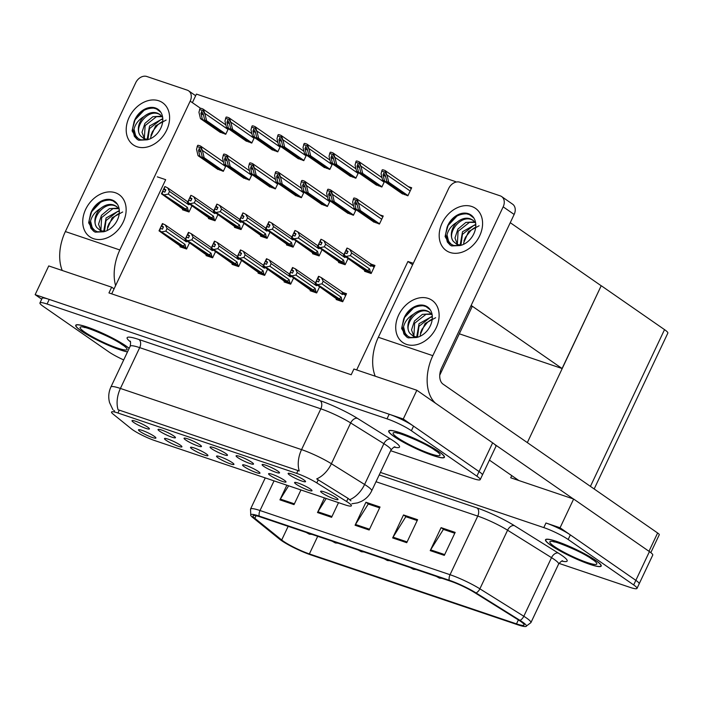 <?xml version="1.0" encoding="UTF-8"?>
<svg xmlns="http://www.w3.org/2000/svg" width="703" height="703" viewBox="0 0 703 703"><rect width="100%" height="100%" fill="white"/><g stroke="black" fill="none" stroke-linecap="round" stroke-linejoin="round"><path stroke-width="1.05" d="M336.368 497.821A9.631 1.336 -154.7 0 0 327.246 493.049A9.631 1.336 -154.7 0 0 320.7 491.239A9.631 1.336 -154.7 0 0 322.282 493.058A9.631 1.336 -154.7 0 0 332.106 498.128A9.631 1.336 -154.7 0 0 338.046 499.438A9.631 1.336 -154.7 0 0 336.368 497.821M251.841 462.337A9.631 1.336 -154.7 0 0 242.72 457.565A9.631 1.336 -154.7 0 0 236.173 455.755A9.631 1.336 -154.7 0 0 237.755 457.574A9.631 1.336 -154.7 0 0 247.579 462.644A9.631 1.336 -154.7 0 0 253.519 463.954A9.631 1.336 -154.7 0 0 251.841 462.337M277.861 471.124A9.631 1.336 -154.7 0 0 268.739 466.353A9.631 1.336 -154.7 0 0 262.193 464.542A9.631 1.336 -154.7 0 0 263.774 466.361A9.631 1.336 -154.7 0 0 273.599 471.432A9.631 1.336 -154.7 0 0 279.539 472.741A9.631 1.336 -154.7 0 0 277.861 471.124M173.79 435.974A9.631 1.336 -154.7 0 0 164.669 431.194A9.631 1.336 -154.7 0 0 158.113 429.392A9.631 1.336 -154.7 0 0 159.695 431.211A9.631 1.336 -154.7 0 0 169.528 436.282A9.631 1.336 -154.7 0 0 175.46 437.591A9.631 1.336 -154.7 0 0 173.79 435.974M232.298 462.671A9.631 1.336 -154.7 0 0 223.176 457.89A9.631 1.336 -154.7 0 0 216.621 456.089A9.631 1.336 -154.7 0 0 218.202 457.908A9.631 1.336 -154.7 0 0 228.036 462.969A9.631 1.336 -154.7 0 0 233.967 464.288A9.631 1.336 -154.7 0 0 232.298 462.671M180.258 445.087A9.631 1.336 -154.7 0 0 171.137 440.315A9.631 1.336 -154.7 0 0 164.59 438.505A9.631 1.336 -154.7 0 0 166.163 440.333A9.631 1.336 -154.7 0 0 175.996 445.394A9.631 1.336 -154.7 0 0 181.936 446.713A9.631 1.336 -154.7 0 0 180.258 445.087M303.881 479.912A9.631 1.336 -154.7 0 0 294.759 475.14A9.631 1.336 -154.7 0 0 288.212 473.33A9.631 1.336 -154.7 0 0 289.794 475.149A9.631 1.336 -154.7 0 0 299.619 480.219A9.631 1.336 -154.7 0 0 305.559 481.529A9.631 1.336 -154.7 0 0 303.881 479.912M258.317 471.458A9.631 1.336 -154.7 0 0 249.196 466.678A9.631 1.336 -154.7 0 0 242.64 464.876A9.631 1.336 -154.7 0 0 244.222 466.695A9.631 1.336 -154.7 0 0 254.055 471.766A9.631 1.336 -154.7 0 0 259.987 473.075A9.631 1.336 -154.7 0 0 258.317 471.458M310.348 489.033A9.631 1.336 -154.7 0 0 301.227 484.253A9.631 1.336 -154.7 0 0 294.68 482.451A9.631 1.336 -154.7 0 0 296.262 484.27A9.631 1.336 -154.7 0 0 306.086 489.341A9.631 1.336 -154.7 0 0 312.027 490.65A9.631 1.336 -154.7 0 0 310.348 489.033M284.328 480.246A9.631 1.336 -154.7 0 0 275.216 475.465A9.631 1.336 -154.7 0 0 268.66 473.664A9.631 1.336 -154.7 0 0 270.242 475.483A9.631 1.336 -154.7 0 0 280.066 480.553A9.631 1.336 -154.7 0 0 286.007 481.863A9.631 1.336 -154.7 0 0 284.328 480.246M199.801 444.762A9.631 1.336 -154.7 0 0 190.689 439.99A9.631 1.336 -154.7 0 0 184.133 438.18A9.631 1.336 -154.7 0 0 185.715 439.999A9.631 1.336 -154.7 0 0 195.539 445.069A9.631 1.336 -154.7 0 0 201.48 446.379A9.631 1.336 -154.7 0 0 199.801 444.762M225.821 453.549A9.631 1.336 -154.7 0 0 216.7 448.778A9.631 1.336 -154.7 0 0 210.153 446.967A9.631 1.336 -154.7 0 0 211.735 448.786A9.631 1.336 -154.7 0 0 221.559 453.857A9.631 1.336 -154.7 0 0 227.5 455.166A9.631 1.336 -154.7 0 0 225.821 453.549M154.238 436.299A9.631 1.336 -154.7 0 0 145.117 431.528A9.631 1.336 -154.7 0 0 138.57 429.718A9.631 1.336 -154.7 0 0 140.143 431.545A9.631 1.336 -154.7 0 0 149.976 436.607A9.631 1.336 -154.7 0 0 155.917 437.925A9.631 1.336 -154.7 0 0 154.238 436.299M206.278 453.874A9.631 1.336 -154.7 0 0 197.156 449.103A9.631 1.336 -154.7 0 0 190.601 447.301A9.631 1.336 -154.7 0 0 192.183 449.12A9.631 1.336 -154.7 0 0 202.016 454.182A9.631 1.336 -154.7 0 0 207.947 455.5A9.631 1.336 -154.7 0 0 206.278 453.874M147.771 427.187A9.631 1.336 -154.7 0 0 138.649 422.406A9.631 1.336 -154.7 0 0 132.094 420.605A9.631 1.336 -154.7 0 0 133.675 422.424A9.631 1.336 -154.7 0 0 143.509 427.494A9.631 1.336 -154.7 0 0 149.44 428.804A9.631 1.336 -154.7 0 0 147.771 427.187M348.407 502.689A17.329 2.408 -154.7 0 0 346.605 501.511L316.798 482.899A17.329 2.408 -154.7 0 0 296.657 473.374L117.946 413.012A17.329 2.408 -154.7 0 0 111.54 412.028A17.329 2.408 -154.7 0 0 113.113 414.102L131.32 428.795A17.329 2.408 -154.7 0 0 154.678 440.553L344.98 504.833A17.329 2.408 -154.7 0 0 351.386 505.809A17.329 2.408 -154.7 0 0 348.407 502.689M157.314 176.848L165.68 179.669L114.071 288.854L111.663 287.184L108.947 292.931L351.201 374.752L353.917 369.005L416.853 390.262L403.267 418.997L35.15 294.662L41.705 299.206M356.667 369.936L407.925 261.49L412.626 264.75M471.089 305.55A19.253 2.68 25.3 0 1 471.941 307.07L439.753 375.174M416.853 390.262L492.636 442.837A19.253 2.68 -154.7 0 1 495.958 446.308L482.381 475.043A19.253 2.68 -154.7 0 0 479.059 471.572L403.267 418.997M111.663 287.184L48.735 265.927L35.15 294.662M114.071 288.854L111.698 293.863M364.883 270.629L364.576 271.279L371.149 273.502L374.954 265.453L371.65 264.337M338.864 261.841L338.556 262.491L345.129 264.706L348.09 258.44M286.824 244.266L286.516 244.916L293.098 247.131L296.06 240.865M260.804 235.479L260.497 236.129L267.078 238.343L270.04 232.078M234.784 226.691L234.477 227.341L241.059 229.556L244.02 223.29M208.773 217.895L208.466 218.545L215.039 220.768L218 214.503M312.844 253.054L312.536 253.704L319.118 255.918L322.079 249.653M323.406 166.875L329.821 169.441L332.449 163.878M297.387 158.087L303.801 160.653L306.429 155.091M271.367 149.3L277.782 151.866L280.409 146.303M245.356 140.512L251.762 143.078L254.389 137.516M349.426 175.662L355.841 178.228L358.468 172.666M375.446 184.45L381.861 187.016L384.488 181.453M401.466 193.237L407.881 195.803L411.677 187.763L408.276 186.611M219.336 131.716L225.742 134.291L228.37 128.728M182.754 209.107L182.446 209.758L189.019 211.981L191.981 205.715L189.88 204.265M336.447 298.872L336.139 299.522L342.713 301.745L346.517 293.696L343.213 292.58M310.427 290.084L310.12 290.734L316.693 292.958L319.654 286.692L317.563 285.233M258.388 272.509L258.08 273.159L264.653 275.383L267.615 269.117L265.523 267.658L264.328 268.159A4.367 3.313 -55.2 0 0 264.346 266.841M232.368 263.722L232.06 264.372L238.633 266.595L241.604 260.33M206.348 254.934L206.041 255.584L212.622 257.799L215.584 251.533M284.407 281.297L284.1 281.947L290.673 284.17L293.634 277.905L291.543 276.446L290.348 276.947A4.367 3.313 -55.2 0 0 290.365 275.629M320.99 203.905L327.396 206.48L330.032 200.917M347.01 212.693L353.416 215.267L356.052 209.705M373.029 221.48L379.435 224.055L383.24 216.006L379.84 214.863M216.911 168.755L223.326 171.321L225.953 165.759M242.93 177.543L249.345 180.109L251.973 174.546M268.95 186.33L275.365 188.896L277.993 183.334M294.97 195.118L301.385 197.692L304.012 192.13M180.328 246.147L180.021 246.797L186.603 249.011L189.564 242.746L187.464 241.296M407.925 261.49L413.302 263.309M192.385 102.656L196.427 94.097L455.403 181.567L455.008 182.411M455.403 181.567L456.124 182.068M510.255 222.684L601.197 285.769L562.084 368.521L459.305 333.802M562.084 368.521L471.142 305.427M560.063 527.768L545.967 523.006A19.253 2.68 -154.7 0 1 570.344 534.904L635.846 580.344L560.063 527.768L573.639 499.033L510.703 477.776L511.74 475.597M601.197 285.769L527.329 442.609M558.982 563.375L629.87 587.321A19.253 2.68 -154.7 0 0 636.997 588.411L652.753 555.08A19.253 2.68 -154.7 0 0 649.431 551.609L573.639 499.033M639.168 583.815A19.253 2.68 -154.7 0 0 635.846 580.344A19.253 2.68 -154.7 0 1 639.168 583.815M601.434 285.849L664.528 329.628A19.253 2.68 25.3 0 1 667.85 333.09L594.167 488.972M439.111 451.757A30.809 4.288 -154.7 0 0 408.786 436.001A30.809 4.288 -154.7 0 0 388.715 430.974A30.809 4.288 -154.7 0 0 394.023 436.528A30.809 4.288 -154.7 0 0 424.348 452.275A30.809 4.288 -154.7 0 0 444.419 457.301A30.809 4.288 -154.7 0 0 439.111 451.757M129.176 348.354A30.809 4.288 -154.7 0 0 126.127 346.043A30.809 4.288 -154.7 0 0 95.801 330.296A30.809 4.288 -154.7 0 0 75.731 325.261A30.809 4.288 -154.7 0 0 81.038 330.814A30.809 4.288 -154.7 0 0 127.498 351.904M117.946 413.012L119.299 410.148L118.104 409.805A22.461 14.271 -71.3 0 1 120.406 388.443L301.552 449.621A25.677 3.577 25.3 0 1 331.394 463.734A22.461 14.332 122 0 1 316.684 478.91L348.082 498.374L350.938 500.835M390.666 450.711L473.084 478.55A19.253 2.68 -154.7 0 0 480.202 479.639L482.381 475.043A19.253 2.68 -154.7 0 0 479.059 471.572L413.557 426.132A19.253 2.68 -154.7 0 0 389.181 414.234L49.236 299.425A19.253 2.68 -154.7 0 0 42.118 298.327L39.948 302.923A19.253 2.68 -154.7 0 0 43.261 306.394L108.763 351.834A19.253 2.68 -154.7 0 0 123.702 359.936M119.299 410.148L299.25 470.992A22.461 14.271 108.7 0 1 301.552 449.621L320.84 408.83L139.695 347.642A25.677 3.577 -154.7 0 0 130.204 346.192C130.749 342.765 130.679 341.06 129.993 341.069M114.589 410.965L113.781 410.376M480.202 479.639A19.253 2.68 -154.7 0 0 476.889 476.168L411.387 430.728A19.253 2.68 -154.7 0 0 387.01 418.83L47.066 304.021A19.253 2.68 -154.7 0 0 39.948 302.923M595.898 560.519A30.809 4.288 -154.7 0 0 565.572 544.772A30.809 4.288 -154.7 0 0 545.502 539.746A30.809 4.288 -154.7 0 0 550.809 545.291A30.809 4.288 -154.7 0 0 581.135 561.047A30.809 4.288 -154.7 0 0 601.206 566.073A30.809 4.288 -154.7 0 0 595.898 560.519M520.554 621.338A20.536 2.856 25.3 0 1 524.095 625.037A20.536 2.856 25.3 0 1 516.503 623.877L309.382 553.92A20.536 2.856 25.3 0 1 281.701 539.983L254.855 518.322A20.536 2.856 25.3 0 1 252.992 515.861A20.536 2.856 25.3 0 1 260.585 517.03L450.614 581.214A20.536 2.856 25.3 0 1 474.481 592.506L518.419 619.941A20.536 2.856 25.3 0 1 520.554 621.338M522.434 621.97A23.102 3.216 -154.7 0 0 520.035 620.398L476.098 592.963A23.102 3.216 -154.7 0 0 449.243 580.256L259.214 516.081A23.102 3.216 -154.7 0 0 250.786 515.484A23.102 3.216 -154.7 0 0 252.764 517.531L279.609 539.192A23.102 3.216 -154.7 0 0 310.752 554.869L517.874 624.826A23.102 3.216 -154.7 0 0 525.791 626.505A23.102 3.216 -154.7 0 0 522.434 621.97M636.997 588.411A19.253 2.68 -154.7 0 0 633.675 584.94L568.173 539.5A19.253 2.68 -154.7 0 0 543.797 527.601L380.402 472.416M288.634 485.799L280.348 499.095A5.132 3.26 108.7 0 0 279.926 499.859L286.859 485.202M300.954 489.956L294.021 504.622L279.926 499.859M392.652 537.936L403.513 514.947L417.6 519.702L406.738 542.69L392.652 537.936A5.132 3.26 108.7 0 1 393.065 537.162L407.107 541.908M430.218 550.625L441.089 527.637L455.175 532.399L444.314 555.379L430.218 550.625A5.132 3.26 108.7 0 1 430.64 549.851L444.683 554.597M326.21 498.489L317.923 511.784A5.132 3.26 108.7 0 0 317.501 512.549L324.435 497.891M338.521 502.645L331.596 517.311L317.501 512.549M355.077 525.246L365.938 502.258L380.033 507.012L369.163 530L355.077 525.246A5.132 3.26 108.7 0 1 355.498 524.473L369.532 529.218M403.513 514.947L406.255 516.854L417.204 520.545L405.824 516.705L393.065 537.162M441.089 527.637L443.83 529.544L454.779 533.234L443.391 529.394L430.64 549.851M365.938 502.258L368.68 504.156L379.629 507.856L368.249 504.016L355.498 524.473M186.831 248.519L159.563 230.602L160.653 228.299L162.402 229.178L163.483 226.884L161.356 225.874L163.201 227.482M184.327 248.247L159.01 230.821L160.363 228.203L159.282 230.505M182.446 247.614L159.01 230.821M179.863 245.822L179.511 245.039M159.449 229.89L161.549 225.452M185.372 238.879L165.275 224.934L162.437 223.572L161.962 224.582M159.563 230.602L186.585 249.011M185.873 247.851L185.021 244.433L165.829 231.12L167.077 228.484L186.269 241.797L187.437 241.305M160.266 228.167L161.233 226.12M162.437 223.572L161.356 225.874M186.269 241.797A4.367 3.313 -55.2 0 0 186.286 240.479M162.824 223.703L161.734 226.006M165.829 231.12L162.015 231.832M165.275 224.934L167.077 228.484M182.516 246.05A4.367 3.313 -55.2 0 0 185.021 244.433M159.467 230.566L160.653 228.299M189.256 211.48L161.883 193.536L189.002 211.972M161.883 193.536L162.973 191.234L164.818 192.147L165.908 189.845L164.159 188.966L164.853 186.541L163.65 189.089L165.618 190.451M161.98 193.562L163.07 191.269M163.65 189.089L161.602 193.43M162.683 191.137L161.602 193.439M186.102 210.338L161.699 193.466M186.075 210.382L185.047 210.039L186.743 211.216M188.299 210.821L187.437 207.403L168.254 194.09L164.432 194.801M184.933 209.019A4.367 3.313 -55.2 0 0 187.437 207.403M188.703 203.448A4.367 3.313 124.8 0 1 188.694 204.758L189.854 204.265M187.798 201.849L167.692 187.903L169.502 191.444L188.694 204.758M168.254 194.09L169.502 191.444M167.692 187.903L165.24 186.673M161.875 192.859L163.975 188.413M164.379 187.552L164.853 186.541M161.426 193.782L184.871 210.584M181.928 208.009L182.279 208.791M212.851 257.307L185.583 239.389L186.673 237.087L188.422 237.966L189.502 235.672L187.376 234.661L189.221 236.278M210.346 257.034L185.03 239.609L186.383 236.99L185.293 239.292M208.466 256.402L185.03 239.609M205.882 254.609L205.531 253.827M185.469 238.677L187.569 234.24M211.893 256.639L211.041 253.221L191.849 239.908L193.097 237.271L212.288 250.584L213.484 250.083M211.392 247.667L191.295 233.721L188.457 232.359L187.982 233.37M185.583 239.389L212.605 257.799M186.286 236.955L187.253 234.907M188.457 232.359L187.376 234.661M212.288 250.584A4.367 3.313 -55.2 0 0 212.306 249.266M188.843 232.491L187.754 234.793M191.849 239.908L188.035 240.619M191.295 233.721L193.097 237.271M208.536 254.838A4.367 3.313 -55.2 0 0 211.041 253.221M185.487 239.354L186.673 237.087M238.871 266.094L211.603 248.177L212.693 245.874L214.441 246.753L215.522 244.459L213.387 243.449L215.241 245.066M236.366 265.822L211.049 248.396L212.403 245.778L211.313 248.08M234.486 265.189L211.049 248.396M231.902 263.397L231.551 262.614M211.489 247.465L213.589 243.027M237.913 265.426L237.06 262.008L217.868 248.695L219.116 246.059L238.308 259.372L239.503 258.871M237.412 256.454L217.315 242.517L214.477 241.147L214.002 242.157M211.603 248.177L238.625 266.586M212.306 245.742L213.273 243.695M214.477 241.147L213.387 243.449M238.308 259.372A4.367 3.313 -55.2 0 0 238.326 258.054M214.863 241.278L213.774 243.581M217.868 248.695L214.055 249.407M217.315 242.517L219.116 246.059M234.556 263.634A4.367 3.313 -55.2 0 0 237.06 262.008M211.506 248.141L212.693 245.874M264.89 274.882L237.623 256.964L238.712 254.662L240.452 255.541L241.542 253.247L239.407 252.236L241.261 253.853M262.386 274.609L237.069 257.184L238.422 254.565L237.333 256.867M260.505 273.977L237.069 257.184M257.922 272.184L257.562 271.402M237.509 256.252L239.609 251.815M263.432 265.242L243.335 251.305L240.496 249.934L240.022 250.945M237.623 256.964L264.636 275.374M263.933 274.214L263.08 270.796L243.888 257.483L245.136 254.846L264.328 268.159M238.326 254.539L239.292 252.482M240.496 249.934L239.407 252.236M240.883 250.066L239.793 252.368M243.888 257.483L240.075 258.194M243.335 251.305L245.136 254.846M260.576 272.421A4.367 3.313 -55.2 0 0 263.08 270.796M237.526 256.929L238.712 254.662M215.276 220.267L187.903 202.323L215.021 220.768M187.903 202.323L188.993 200.021L190.838 200.935L191.928 198.633L190.179 197.754L190.873 195.329L189.669 197.877L191.638 199.239M188 202.35L189.089 200.056M189.669 197.877L187.622 202.218M188.703 199.924L187.613 202.227M212.121 219.125L187.719 202.253M212.095 219.169L211.067 218.826L212.763 220.004M214.31 219.608L213.457 216.19L194.274 202.877L190.451 203.589M210.953 217.807A4.367 3.313 -55.2 0 0 213.457 216.19M215.9 213.053L217.992 214.52M214.723 212.236A4.367 3.313 124.8 0 1 214.705 213.545L215.874 213.062M213.817 210.636L193.712 196.691L195.522 200.232L214.705 213.545M194.274 202.877L195.522 200.232M193.712 196.691L191.26 195.46M187.894 201.647L189.995 197.2M190.399 196.339L190.873 195.329M187.446 202.569L210.891 219.371M207.947 216.796L208.299 217.578M241.296 229.055L213.923 211.111L241.041 229.556M213.923 211.111L215.013 208.809L216.858 209.722L217.939 207.429L216.199 206.541L216.893 204.116L215.689 206.664L217.658 208.026M214.02 211.146L215.109 208.844M215.689 206.664L213.642 211.005M214.723 208.712L213.633 211.014M238.141 227.913L213.738 211.049M238.115 227.957L237.087 227.614L238.783 228.791M240.329 228.396L239.477 224.978L220.285 211.665L216.471 212.376M236.973 226.594A4.367 3.313 -55.2 0 0 239.477 224.978M241.92 221.84L244.011 223.317M240.742 221.023A4.367 3.313 124.8 0 1 240.725 222.333L241.894 221.849M239.837 219.424L219.731 205.478L221.542 209.019L240.725 222.333M220.285 211.665L221.542 209.019M219.731 205.478L217.28 204.248M213.905 210.434L216.006 205.988M216.419 205.127L216.893 204.116M213.466 211.357L236.911 228.159M233.967 225.584L234.319 226.366M267.316 237.842L239.943 219.898L267.061 238.343M239.943 219.898L241.032 217.596L242.878 218.51L243.959 216.216L242.21 215.329L242.913 212.904L241.709 215.452L243.677 216.814M240.039 219.934L241.129 217.631M241.709 215.452L239.661 219.793M240.742 217.499L239.653 219.802M264.161 236.7L239.758 219.837M264.135 236.744L263.107 236.401L264.803 237.579M266.349 237.183L265.497 233.765L246.305 220.452L242.491 221.164M262.992 235.382A4.367 3.313 -55.2 0 0 265.497 233.765M266.762 229.811A4.367 3.313 124.8 0 1 266.745 231.12L267.913 230.637L270.031 232.104M265.848 228.211L245.751 214.266L247.553 217.807L266.745 231.12M246.305 220.452L247.553 217.807M245.751 214.266L243.3 213.035M239.925 219.222L242.025 214.775M242.438 213.914L242.913 212.904M239.486 220.144L262.922 236.946M259.987 234.371L260.338 235.154M293.327 246.639L265.962 228.686L293.081 247.131M265.962 228.686L267.052 226.384L268.898 227.297L269.978 225.004L268.23 224.125L268.933 221.691L267.729 224.239L269.697 225.601M266.059 228.721L267.149 226.419M267.729 224.239L265.681 228.58M266.762 226.287L265.672 228.589M290.181 245.488L265.778 228.624M290.154 245.54L289.126 245.189L290.822 246.366M292.369 245.971L291.517 242.553L272.325 229.24L268.511 229.951M289.012 244.169A4.367 3.313 -55.2 0 0 291.517 242.553M292.782 238.598A4.367 3.313 124.8 0 1 292.764 239.908L293.933 239.424L296.051 240.892M291.868 236.999L271.771 223.053L273.572 226.594L292.764 239.908M272.325 229.24L273.572 226.594M271.771 223.053L269.319 221.823M265.945 228.009L268.045 223.572M268.458 222.702L268.933 221.691M265.506 228.941L288.942 245.734M286.007 243.159L286.358 243.941M219.934 170.179L199.933 156.303L198.51 150.363L199.406 148.605M218.053 169.546L198.053 155.671L196.524 149.264L197.666 145.354A3.207 2.434 -55.2 0 1 198.791 145.424L200.197 145.899A3.207 2.434 -55.2 0 1 200.671 146.136A3.207 2.434 -55.2 0 1 201.058 146.505L202.631 151.33L200.513 147.665L197.112 146.523M223.431 171.101L204.16 157.727L202.631 151.33M204.16 157.727L202.279 157.094L222.28 170.97M199.142 148.474L200.865 151.154L202.279 157.094M199.933 156.303L198.053 155.671M200.513 147.665L201.058 146.505M222.35 133.148L202.35 119.273L200.935 113.324L201.823 111.575M307.404 532.839A3.207 2.144 108.1 0 0 307.431 532.865L309.513 533.867L307.431 532.865M220.47 132.516L200.469 118.631L198.94 112.234L200.083 108.324A3.207 2.434 -55.2 0 1 201.207 108.385L202.613 108.868A3.207 2.434 -55.2 0 1 203.088 109.106A3.207 2.434 -55.2 0 1 203.483 109.466L205.048 114.29L202.93 110.635L199.538 109.492M225.848 134.071L206.577 120.696L205.048 114.29M206.577 120.696L204.696 120.064L224.696 133.939M201.559 111.434L203.281 114.114L204.696 120.064M202.35 119.273L200.469 118.631M202.93 110.635L203.483 109.466M471.748 206.489A25.677 19.508 124.8 0 1 479.666 235.821A25.677 19.508 124.8 0 1 450.017 252.465A25.677 19.508 124.8 0 1 442.099 223.132A25.677 19.508 124.8 0 1 471.748 206.489A25.677 19.508 124.8 0 1 475.518 208.387A25.677 19.508 124.8 0 1 478.392 238.264A25.677 19.508 124.8 0 1 450.017 252.465A25.677 19.508 124.8 0 1 446.247 250.576A25.677 19.508 124.8 0 1 443.373 220.698A25.677 19.508 124.8 0 1 471.748 206.489M428.285 298.432A25.677 19.508 124.8 0 1 436.212 327.765A25.677 19.508 124.8 0 1 406.554 344.408A25.677 19.508 124.8 0 1 398.636 315.076A25.677 19.508 124.8 0 1 428.285 298.432A25.677 19.508 124.8 0 1 432.055 300.322A25.677 19.508 124.8 0 1 434.929 330.199A25.677 19.508 124.8 0 1 406.554 344.408A25.677 19.508 124.8 0 1 402.793 342.51A25.677 19.508 124.8 0 1 399.919 312.642A25.677 19.508 124.8 0 1 428.285 298.432M573.314 498.919L494.517 444.261M518.832 480.518L489.429 460.122M432.82 355.674L503.172 206.84A9.631 7.311 -55.2 0 0 501.617 196.55A9.631 7.311 -55.2 0 0 500.202 195.847L459.815 182.2A9.631 7.311 -55.2 0 0 448.69 188.439L378.337 337.273L432.82 355.674A38.507 24.464 108.7 0 0 435.667 403.32M501.617 196.55L512.592 204.169A9.631 7.311 124.8 0 1 514.148 214.459L441.625 367.889A12.839 8.155 -71.3 0 0 443.048 384.137L657.621 532.988A9.631 1.336 25.3 0 1 659.282 534.728L650.82 552.628M375.217 376.202A38.507 24.464 -71.3 0 1 378.337 337.273M158.764 100.784A25.677 19.508 124.8 0 1 166.69 130.117A25.677 19.508 124.8 0 1 137.041 146.751A25.677 19.508 124.8 0 1 129.115 117.419A25.677 19.508 124.8 0 1 158.764 100.784A25.677 19.508 124.8 0 1 162.534 102.673A25.677 19.508 124.8 0 1 165.407 132.551A25.677 19.508 124.8 0 1 137.041 146.751A25.677 19.508 124.8 0 1 133.271 144.862A25.677 19.508 124.8 0 1 130.398 114.984A25.677 19.508 124.8 0 1 158.764 100.784M115.31 192.727A25.677 19.508 124.8 0 1 123.227 222.051A25.677 19.508 124.8 0 1 93.578 238.695A25.677 19.508 124.8 0 1 85.652 209.362A25.677 19.508 124.8 0 1 115.31 192.727A25.677 19.508 124.8 0 1 119.079 194.617A25.677 19.508 124.8 0 1 121.953 224.494A25.677 19.508 124.8 0 1 93.578 238.695A25.677 19.508 124.8 0 1 89.808 236.806A25.677 19.508 124.8 0 1 86.935 206.928A25.677 19.508 124.8 0 1 115.31 192.727M119.835 249.96L190.188 101.135A9.631 7.311 -55.2 0 0 188.632 90.845A9.631 7.311 -55.2 0 0 187.218 90.133L146.83 76.495A9.631 7.311 -55.2 0 0 135.714 82.734L65.361 231.559L119.835 249.96A38.507 24.464 108.7 0 0 115.6 285.603M62.233 270.488A38.507 24.464 -71.3 0 1 65.361 231.559M245.953 178.966L225.953 165.091L224.529 159.15L225.426 157.393M244.073 178.334L224.072 164.458L222.543 158.052L223.686 154.142A3.207 2.434 -55.2 0 1 224.802 154.212L226.217 154.686A3.207 2.434 -55.2 0 1 226.682 154.924A3.207 2.434 -55.2 0 1 227.078 155.293L228.651 160.117L226.533 156.453L223.132 155.31M249.451 179.889L230.18 166.514L228.651 160.117M230.18 166.514L228.299 165.882L248.3 179.757M225.162 157.261L226.876 159.941L228.299 165.882M225.953 165.091L224.072 164.458M226.533 156.453L227.078 155.293M271.973 187.754L251.973 173.878L250.549 167.938L251.446 166.18M270.093 187.121L250.092 173.246L248.563 166.839L249.706 162.929A3.207 2.434 -55.2 0 1 250.822 162.999L252.236 163.474A3.207 2.434 -55.2 0 1 252.702 163.711A3.207 2.434 -55.2 0 1 253.098 164.08L254.671 168.905L252.553 165.24L249.152 164.098M275.471 188.676L256.2 175.311L254.671 168.905M256.2 175.311L254.319 174.669L274.319 188.545M251.182 166.049L252.895 168.729L254.319 174.669M251.973 173.878L250.092 173.246M252.553 165.24L253.098 164.08M297.993 196.541L277.984 182.666L276.569 176.725L277.465 174.968M296.112 195.909L276.112 182.033L274.583 175.627L275.725 171.717A3.207 2.434 -55.2 0 1 276.841 171.787L278.256 172.261A3.207 2.434 -55.2 0 1 278.722 172.499A3.207 2.434 -55.2 0 1 279.117 172.868L280.69 177.692L278.564 174.036L275.172 172.885M301.49 197.464L282.211 184.098L280.69 177.692M282.211 184.098L280.339 183.457L300.339 197.341M277.202 174.836L278.915 177.516L280.339 183.457M277.984 182.666L276.112 182.033M278.564 174.036L279.117 172.868M248.37 141.936L228.37 128.06L226.955 122.111L227.842 120.362M333.424 541.626A3.207 2.144 108.1 0 0 333.45 541.653L335.533 542.654L333.45 541.653M246.489 141.303L226.489 127.419L224.96 121.021L226.102 117.111A3.207 2.434 -55.2 0 1 227.227 117.181L228.633 117.656A3.207 2.434 -55.2 0 1 229.108 117.893A3.207 2.434 -55.2 0 1 229.503 118.253L231.067 123.087L228.95 119.422L225.558 118.28M251.867 142.858L232.596 129.484L231.067 123.087M232.596 129.484L230.716 128.851L250.716 142.727M227.579 120.222L229.301 122.911L230.716 128.851M228.37 128.06L226.489 127.419M228.95 119.422L229.503 118.253M274.39 150.723L254.389 136.848L252.966 130.899L253.862 129.15M359.444 550.414A3.207 2.144 108.1 0 0 359.47 550.44L361.553 551.451L359.47 550.44M272.509 150.091L252.509 136.215L250.98 129.809L252.122 125.899A3.207 2.434 -55.2 0 1 253.247 125.969L254.653 126.443A3.207 2.434 -55.2 0 1 255.127 126.681A3.207 2.434 -55.2 0 1 255.523 127.05L257.087 131.874L254.969 128.21L251.577 127.067M277.887 151.646L258.616 138.271L257.087 131.874M258.616 138.271L256.736 137.639L276.736 151.514M253.598 129.009L255.321 131.698L256.736 137.639M254.389 136.848L252.509 136.215M254.969 128.21L255.523 127.05M300.409 159.511L280.409 145.635L278.986 139.686L279.882 137.937M385.455 559.201A3.207 2.144 108.1 0 0 385.49 559.228L387.573 560.238L385.49 559.228M298.529 158.878L278.529 145.003L277 138.596L278.142 134.686A3.207 2.434 -55.2 0 1 279.267 134.756L280.673 135.231A3.207 2.434 -55.2 0 1 281.147 135.468A3.207 2.434 -55.2 0 1 281.534 135.837L283.107 140.662L280.989 136.997L277.597 135.855M303.907 160.433L284.636 147.059L283.107 140.662M284.636 147.059L282.755 146.426L302.756 160.302M279.618 137.797L281.341 140.486L282.755 146.426M280.409 145.635L278.529 145.003M280.989 136.997L281.534 135.837M326.429 168.298L306.429 154.423L305.005 148.474L305.902 146.725M411.475 567.998A3.207 2.144 108.1 0 0 411.51 568.015L413.592 569.026L411.51 568.015M324.549 167.666L304.548 153.79L303.019 147.384L304.162 143.474A3.207 2.434 -55.2 0 1 305.287 143.544L306.693 144.018A3.207 2.434 -55.2 0 1 307.167 144.256A3.207 2.434 -55.2 0 1 307.554 144.625L309.127 149.449L307.009 145.785L303.608 144.642M329.927 169.221L310.656 155.846L309.127 149.449M310.656 155.846L308.775 155.214L328.776 169.089M305.638 146.584L307.36 149.273L308.775 155.214M306.429 154.423L304.548 153.79M307.009 145.785L307.554 144.625M420.315 336.183A14.508 11.02 124.8 0 1 420.297 334.628L420.227 336.227M435.658 317.712L425.13 323.459L420.297 334.628M429.876 312.431L428.127 311.596C417.011 306.71 403.012 325.304 409.919 333.354A14.508 11.02 124.8 0 1 413.408 314.25C408.188 317.325 404.902 321.508 403.54 326.798L405.183 333.407L407.845 336.254L410.28 337.449L416.589 337.493L408.215 337.879L406.642 336.965L401.633 328.529L403.619 319.224A17.654 13.41 124.8 0 1 424.893 305.62A17.654 13.41 124.8 0 1 427.486 306.921A17.654 13.41 124.8 0 1 431.176 323.758A17.654 13.41 124.8 0 1 416.589 337.493M432.196 315.111L429.322 312.009L427.037 310.84C422.723 309.241 418.18 310.383 413.408 314.25M431.712 314.373L425.992 314.311L414.638 323.266L413.9 335.806L414.629 336.825M431.291 313.828L422.389 314.373L414.454 321.007L411.519 329.935L414.093 336.667M432.345 317.035L430.341 317.334L418.988 326.289L417.477 337.106M432.31 316.262L419.058 323.661L416.677 337.115M430.35 309.909L425.939 306.552L423.136 305.77A17.654 13.41 124.8 0 1 425.921 306.332A17.654 13.41 124.8 0 1 427.986 307.29M418.197 337.045L413.628 336.491L409.919 333.354M408.109 336.438A17.654 13.41 124.8 0 1 403.54 326.798M423.136 305.77C414.419 305.77 407.916 310.251 403.619 319.224M420.447 332.994L422.02 329.206L427.116 322.756A17.654 13.41 124.8 0 1 432.248 319.083M413.601 307.923L404.603 317.457L402.09 326.297L403.865 333.96L406.712 337.018M463.769 244.24A14.508 11.02 124.8 0 1 463.76 242.693L463.69 244.284M479.112 225.768L468.585 231.524L463.76 242.693M473.339 220.487L471.59 219.652C460.474 214.767 446.475 233.361 453.382 241.41A14.508 11.02 124.8 0 1 456.871 222.306C451.651 225.382 448.356 229.565 447.003 234.855L448.646 241.463L451.308 244.319L453.743 245.505L460.052 245.549L451.678 245.936L450.096 245.022L445.096 236.586L447.082 227.28A17.654 13.41 124.8 0 1 468.356 213.677A17.654 13.41 124.8 0 1 470.948 214.977A17.654 13.41 124.8 0 1 474.639 231.814A17.654 13.41 124.8 0 1 460.052 245.549M475.659 223.176L472.785 220.074L470.5 218.897C466.186 217.306 461.643 218.44 456.871 222.306M475.175 222.429L469.446 222.368L458.092 231.322L457.363 243.862L458.084 244.881M474.753 221.884L465.852 222.429L457.917 229.073L454.973 237.992L457.556 244.723M475.799 225.092L473.804 225.391L462.451 234.345L460.931 245.171M475.773 224.319L462.521 231.718L460.14 245.171M473.804 217.965L469.402 214.608L466.59 213.835A17.654 13.41 124.8 0 1 469.384 214.389A17.654 13.41 124.8 0 1 471.449 215.346M461.651 245.11L457.082 244.547L453.382 241.41M451.572 244.495A17.654 13.41 124.8 0 1 447.003 234.855M466.59 213.835C457.881 213.826 451.379 218.308 447.082 227.28M463.91 241.05L465.474 237.263L470.579 230.812A17.654 13.41 124.8 0 1 475.711 227.148M457.064 215.979L448.066 225.514L445.553 234.354L447.328 242.017L450.096 245.022M107.331 230.47A14.508 11.02 124.8 0 1 107.322 228.923L107.243 230.514M122.674 211.998L112.146 217.754L107.322 228.923M116.9 206.717L115.143 205.882C104.035 200.996 90.028 219.591 96.935 227.64A14.508 11.02 124.8 0 1 100.432 208.536C95.204 211.621 91.917 215.803 90.555 221.085L92.207 227.693L94.861 230.549L97.295 231.735L103.605 231.779L95.239 232.166L93.657 231.261L88.657 222.816L90.634 213.519A17.654 13.41 124.8 0 1 111.909 199.907A17.654 13.41 124.8 0 1 114.501 201.207A17.654 13.41 124.8 0 1 118.192 218.044A17.654 13.41 124.8 0 1 103.605 231.779M119.22 209.406L116.347 206.304L114.053 205.127C109.747 203.536 105.204 204.67 100.432 208.536M118.728 208.659L113.007 208.598L101.654 217.552L100.916 230.092L101.645 231.111M118.306 208.114L109.413 208.659L101.469 215.303L98.534 224.222L101.109 230.953M119.361 211.331L117.357 211.621L106.012 220.575L104.492 231.401M119.325 210.548L106.083 217.956L103.693 231.41M117.366 204.204L112.963 200.847L110.151 200.065A17.654 13.41 124.8 0 1 112.937 200.619A17.654 13.41 124.8 0 1 115.002 201.576M105.213 231.34L100.643 230.777L96.935 227.64M95.133 230.725A17.654 13.41 124.8 0 1 90.555 221.085M110.151 200.065C101.443 200.056 94.931 204.547 90.634 213.519M107.462 227.28L109.035 223.492L114.132 217.042A17.654 13.41 124.8 0 1 119.264 213.378M100.626 202.209L91.618 211.744L89.105 220.593L90.88 228.247L93.727 231.305M150.793 138.535A14.508 11.02 124.8 0 1 150.776 136.98L150.706 138.57M166.136 120.055L155.609 125.811L150.776 136.98M160.363 114.774L158.606 113.939C147.489 109.053 133.491 127.656 140.398 135.705A14.508 11.02 124.8 0 1 143.887 116.601C138.667 119.677 135.38 123.86 134.018 129.141L135.661 135.749L138.324 138.605L140.758 139.8L147.068 139.835L138.702 140.231L137.12 139.317L132.111 130.872L134.097 121.575A17.654 13.41 124.8 0 1 155.372 107.963A17.654 13.41 124.8 0 1 157.964 109.264A17.654 13.41 124.8 0 1 161.655 126.101A17.654 13.41 124.8 0 1 147.068 139.835M162.674 117.463L159.801 114.361L157.516 113.192C153.201 111.592 148.667 112.726 143.887 116.601M162.191 116.724L156.47 116.663L145.117 125.617L144.379 138.157L145.108 139.168M161.769 116.171L152.867 116.716L144.932 123.359L141.997 132.278L144.572 139.009M162.824 119.387L160.82 119.686L149.467 128.631L147.955 139.458M162.788 118.605L149.537 126.013L147.155 139.466M160.829 112.26L156.418 108.903L153.614 108.121A17.654 13.41 124.8 0 1 156.4 108.675A17.654 13.41 124.8 0 1 158.465 109.642M148.676 139.396L144.106 138.834L140.398 135.705M138.588 138.781A17.654 13.41 124.8 0 1 134.018 129.141M153.614 108.121C144.897 108.121 138.394 112.603 134.097 121.575M150.925 135.336L152.498 131.549L157.595 125.099A17.654 13.41 124.8 0 1 162.727 121.434M144.089 110.266L135.081 119.8L132.568 128.649L134.343 136.312L137.19 139.361M438.874 451.669A30.484 4.244 25.3 0 1 444.129 457.17A30.484 4.244 25.3 0 1 424.269 452.187A30.484 4.244 25.3 0 1 394.26 436.607A30.484 4.244 25.3 0 1 389.005 431.106A30.484 4.244 25.3 0 1 408.865 436.088A30.484 4.244 25.3 0 1 438.874 451.669M127.542 351.816A30.484 4.244 25.3 0 1 81.276 330.893A30.484 4.244 25.3 0 1 76.021 325.401A30.484 4.244 25.3 0 1 95.88 330.375A30.484 4.244 25.3 0 1 125.89 345.964A30.484 4.244 25.3 0 1 129.132 348.442M595.669 560.44A30.484 4.244 25.3 0 1 600.916 565.941A30.484 4.244 25.3 0 1 581.056 560.959A30.484 4.244 25.3 0 1 551.047 545.37A30.484 4.244 25.3 0 1 545.792 539.878A30.484 4.244 25.3 0 1 565.66 544.86A30.484 4.244 25.3 0 1 595.669 560.44M324.013 205.329L304.004 191.453L302.589 185.513L303.485 183.755M322.132 204.696L302.132 190.821L300.603 184.414L301.745 180.513A3.207 2.434 -55.2 0 1 302.861 180.574L304.276 181.049A3.207 2.434 -55.2 0 1 304.742 181.286A3.207 2.434 -55.2 0 1 305.137 181.655L306.71 186.48L304.584 182.824L301.192 181.673M327.51 206.251L308.23 192.886L306.71 186.48M308.23 192.886L306.359 192.244L326.359 206.128M303.221 183.624L304.935 186.304L306.359 192.244M304.004 191.453L302.132 190.821M304.584 182.824L305.137 181.655M350.032 214.116L330.023 200.241L328.609 194.3L329.505 192.552M348.152 213.484L328.152 199.608L326.623 193.202L327.765 189.3A3.207 2.434 -55.2 0 1 328.881 189.362L330.296 189.836A3.207 2.434 -55.2 0 1 330.762 190.074A3.207 2.434 -55.2 0 1 331.157 190.443L332.73 195.267L330.603 191.611L327.211 190.46M353.521 215.039L334.25 201.673L332.73 195.267M334.25 201.673L332.378 201.032L352.379 214.916M329.241 192.411L330.955 195.091L332.378 201.032M330.023 200.241L328.152 199.608M330.603 191.611L331.157 190.443M376.052 222.904L356.043 209.028L354.628 203.088L355.516 201.339M374.172 222.271L354.163 208.396L352.642 201.989L353.785 198.088A3.207 2.434 -55.2 0 1 354.901 198.149L356.307 198.624A3.207 2.434 -55.2 0 1 356.781 198.861A3.207 2.434 -55.2 0 1 357.177 199.23L358.741 204.055L356.623 200.399L353.231 199.248M379.541 223.826L360.27 210.461L358.741 204.055M360.27 210.461L358.389 209.828L378.399 223.703M355.252 201.199L356.975 203.879L358.389 209.828M356.043 209.028L354.163 208.396M356.623 200.399L357.177 199.23M290.91 283.669L263.643 265.752L264.723 263.449L266.472 264.337L267.562 262.034L265.426 261.024L267.281 262.641M288.406 283.397L263.089 265.971L264.442 263.353L263.353 265.655M286.525 282.764L263.089 265.971M283.942 280.972L283.581 280.189M263.528 265.049L265.629 260.602M289.451 274.038L269.354 260.092L266.516 258.722L266.042 259.732M263.643 265.752L290.655 284.161M289.952 283.001L289.1 279.583L269.908 266.27L271.156 263.634L290.348 276.947M264.346 263.326L265.312 261.27M266.516 258.722L265.426 261.024M266.903 258.853L265.813 261.156M269.908 266.27L266.094 266.982M269.354 260.092L271.156 263.634M286.587 281.209A4.367 3.313 -55.2 0 0 289.1 279.583M263.546 265.716L264.723 263.449M316.93 292.457L289.662 274.539L290.743 272.237L292.492 273.124L293.582 270.822L291.446 269.811L293.292 271.428M314.426 292.184L289.109 274.759L290.462 272.14L289.372 274.442M312.545 291.552L289.109 274.759M309.961 289.759L309.601 288.977M289.548 273.836L291.648 269.39M315.471 282.826L295.374 268.88L292.536 267.518L292.061 268.52M289.662 274.539L316.675 292.949M315.972 291.789L315.12 288.371L295.928 275.058L297.176 272.421L316.368 285.734L317.536 285.242M290.365 272.114L291.323 270.057M292.536 267.518L291.446 269.811M316.368 285.734A4.367 3.313 -55.2 0 0 316.385 284.416M292.923 267.641L291.833 269.943M295.928 275.058L292.114 275.769M295.374 268.88L297.176 272.421M312.607 289.996A4.367 3.313 -55.2 0 0 315.12 288.371M289.566 274.504L290.743 272.237M342.95 301.244L315.682 283.327L316.763 281.033L318.512 281.912L319.601 279.609L317.466 278.599L319.311 280.216M340.445 300.981L315.129 283.546L316.482 280.936L315.392 283.23M338.565 300.339L315.129 283.546M335.981 298.547L335.621 297.764M315.568 282.624L317.668 278.177M341.992 300.576L341.14 297.158L321.948 283.845L323.195 281.209L342.387 294.522L343.556 294.03L343.055 292.492L321.394 277.667L318.942 276.428L317.853 278.731M346.104 294.575L343.055 292.492M318.942 276.428L318.072 277.316M315.682 283.327L342.695 301.736M316.385 280.901L317.343 278.845M318.556 276.305L317.466 278.599M342.387 294.522A4.367 3.313 -55.2 0 0 341.886 291.886M321.948 283.845L318.134 284.557M321.394 277.667L323.195 281.209M338.626 298.784A4.367 3.313 -55.2 0 0 341.14 297.158M315.577 283.291L316.763 281.033M352.449 177.086L332.449 163.21L331.025 157.27L331.921 155.512M437.494 576.785A3.207 2.144 108.1 0 0 437.53 576.803L439.612 577.813L437.53 576.803M350.569 176.453L330.568 162.578L329.039 156.171L330.182 152.261A3.207 2.434 -55.2 0 1 331.298 152.331L332.712 152.806A3.207 2.434 -55.2 0 1 333.178 153.043A3.207 2.434 -55.2 0 1 333.574 153.412L335.146 158.237L333.029 154.572L329.628 153.43M355.946 178.008L336.675 164.634L335.146 158.237M336.675 164.634L334.795 164.001L354.795 177.877M331.658 155.381L333.371 158.061L334.795 164.001M332.449 163.21L330.568 162.578M333.029 154.572L333.574 153.412M378.469 185.873L358.468 171.998L357.045 166.057L357.941 164.3M376.588 185.241L356.588 171.365L355.059 164.959L356.201 161.049A3.207 2.434 -55.2 0 1 357.317 161.119L358.732 161.593A3.207 2.434 -55.2 0 1 359.198 161.831A3.207 2.434 -55.2 0 1 359.593 162.2L361.166 167.024L359.048 163.36L355.648 162.217M381.966 186.796L362.695 173.421L361.166 167.024M362.695 173.421L360.815 172.789L380.815 186.664M357.678 164.168L359.391 166.848L360.815 172.789M358.468 171.998L356.588 171.365M359.048 163.36L359.593 162.2M404.489 194.661L384.479 180.785L383.065 174.845L383.961 173.087M402.608 194.028L382.608 180.153L381.079 173.746L382.221 169.836A3.207 2.434 -55.2 0 1 383.337 169.906L384.752 170.381A3.207 2.434 -55.2 0 1 385.218 170.618A3.207 2.434 -55.2 0 1 385.613 170.987L387.186 175.812L385.059 172.147L381.667 171.005M407.986 195.583L388.706 182.209L387.186 175.812M388.706 182.209L386.835 181.576L406.835 195.452M383.697 172.956L385.411 175.636L386.835 181.576M384.479 180.785L382.608 180.153M385.059 172.147L385.613 170.987M319.347 255.426L291.982 237.473L319.1 255.918M291.982 237.473L293.063 235.171L294.917 236.085L295.998 233.791L294.249 232.913L294.952 230.479L293.749 233.027L295.717 234.389M292.079 237.509L293.169 235.206M293.749 233.027L291.701 237.368M292.782 235.074L291.692 237.377M316.201 254.275L291.789 237.412M316.174 254.328L315.146 253.976L316.842 255.154M318.389 254.758L317.536 251.34L298.344 238.027L294.531 238.739M315.032 252.957A4.367 3.313 -55.2 0 0 317.536 251.34M319.979 248.203L322.062 249.679M318.802 247.386A4.367 3.313 124.8 0 1 318.784 248.704L319.953 248.212M317.888 245.786L297.791 231.841L299.592 235.391L318.784 248.704M298.344 238.027L299.592 235.391M297.791 231.841L295.339 230.61M291.965 236.797L294.065 232.359M294.478 231.489L294.952 230.479M291.525 237.728L314.962 254.521M312.027 251.946L312.378 252.729M345.366 264.214L318.002 246.261L345.12 264.706M318.002 246.261L319.083 243.959L320.937 244.872L322.018 242.579L320.269 241.7L320.972 239.266L319.768 241.814L321.737 243.185M318.099 246.296L319.188 243.994M319.768 241.814L317.712 246.155M318.802 243.862L317.712 246.164M342.22 263.063L317.809 246.199M342.194 263.115L341.157 262.764L342.862 263.941M344.408 263.546L343.556 260.128L324.364 246.815L320.55 247.526M341.052 261.744A4.367 3.313 -55.2 0 0 343.556 260.128M345.999 256.99L348.082 258.467M344.822 256.173A4.367 3.313 124.8 0 1 344.804 257.491L345.973 256.999M343.908 254.574L323.811 240.628L325.612 244.178L344.804 257.491M324.364 246.815L325.612 244.178M323.811 240.628L321.359 239.398M317.984 245.584L320.085 241.147M320.498 240.277L320.972 239.266M317.545 246.516L340.981 263.309M338.046 260.734L338.398 261.516M371.386 273.001L344.022 255.048L371.131 273.493M344.022 255.048L345.103 252.746L346.948 253.66L348.038 251.366L346.289 250.488L346.992 248.054L345.788 250.602L347.757 251.973M344.119 255.084L345.208 252.781M345.788 250.602L343.732 254.943M344.822 252.649L343.732 254.952M368.24 271.85L343.829 254.987M368.214 271.903L367.177 271.551L368.882 272.729M370.428 272.333L369.576 268.915L350.384 255.602L346.57 256.314M367.071 270.541A4.367 3.313 -55.2 0 0 369.576 268.915M371.492 264.249L370.323 263.643A4.367 3.313 124.8 0 1 370.824 266.279L371.992 265.787L371.492 264.249L374.541 266.332M370.323 263.643L349.83 249.424L351.632 252.966L370.824 266.279M350.384 255.602L351.632 252.966M349.83 249.424L347.379 248.185M344.004 254.372L346.104 249.934M346.517 249.064L346.992 248.054M343.565 255.303L367.001 272.096M364.057 269.521L364.418 270.304M346.605 501.511L348.082 498.374M492.636 442.837L476.889 476.168M316.798 482.899L318.283 479.762M296.657 473.374L298.01 470.509M649.431 551.609L633.675 584.94M664.528 329.628L590.432 486.379M357.423 418.338A6.415 4.095 -58 0 0 350.674 422.942L331.394 463.734L364.602 484.472A25.677 3.577 25.3 0 1 367.265 486.221A25.677 3.577 25.3 0 1 371.694 490.852L390.973 450.052A25.677 3.577 -154.7 0 0 386.553 445.43A25.677 3.577 -154.7 0 0 383.882 443.681L350.674 422.942A25.677 3.577 -154.7 0 0 320.84 408.83A6.415 4.077 108.7 0 0 320.129 400.701A32.092 4.464 25.3 0 1 357.423 418.338L390.631 439.076A32.092 4.464 25.3 0 1 394.207 447.134M349.795 499.684A22.461 14.332 122 0 0 364.602 484.472L383.882 443.681A6.415 4.095 -58 0 1 390.631 439.076M112.884 409.638L109.58 402.661C108.148 397.283 108.587 392.054 110.916 386.984A25.677 3.577 25.3 0 1 120.406 388.443L139.695 347.642A6.415 4.077 108.7 0 0 138.983 339.523L320.129 400.701M130.407 341.851L130.029 341.535A32.092 4.464 25.3 0 1 138.983 339.523M411.387 430.728L413.557 426.132M387.01 418.83L389.181 414.234M47.066 304.021L49.236 299.425M516.503 623.877L518.375 619.914M259.214 516.081A6.415 4.077 -71.3 0 1 260.013 510.527L450.043 574.711A25.677 3.577 25.3 0 1 479.877 588.824L523.814 616.259A25.677 3.577 25.3 0 1 526.485 618.007A25.677 3.577 25.3 0 1 530.914 622.638L558.613 564.026A25.677 3.577 -154.7 0 0 554.192 559.395A25.677 3.577 -154.7 0 0 551.521 557.646L507.584 530.211A25.677 3.577 -154.7 0 0 477.75 516.099L376 481.731M520.035 620.398A6.415 4.095 122 0 0 523.814 616.259L551.521 557.646A6.415 4.095 -58 0 1 558.27 553.05A32.092 4.464 25.3 0 1 561.846 561.108M379.216 474.929L477.038 507.97A6.415 4.077 108.7 0 1 477.75 516.099L450.043 574.711A6.415 4.077 108.7 0 0 449.243 580.256M250.786 515.484L250.523 509.077A25.677 3.577 25.3 0 1 260.013 510.527L274.038 480.87M477.038 507.97A32.092 4.464 25.3 0 1 514.332 525.616A6.415 4.095 -58 0 0 507.584 530.211L479.877 588.824A6.415 4.095 122 0 1 476.098 592.963M514.332 525.616L558.27 553.05M568.173 539.5L570.344 534.904M543.797 527.601L545.967 523.006M254.855 518.322L256.077 515.747M281.701 539.983L288.151 526.336M309.382 553.92L317.703 536.319M317.923 511.784L331.965 516.529M280.348 499.095L294.39 503.831M213.457 250.092L215.566 251.56M239.477 258.88L241.586 260.347M201.102 152.156L198.51 150.363M225.601 166.506L202.903 150.758M203.518 115.116L200.935 113.324M228.018 129.466L205.32 113.719M514.148 214.459L503.172 206.84M648.974 551.293L657.621 532.988M200.496 108.28L190.188 101.135M227.122 160.943L224.529 159.15M251.621 175.293L228.923 159.546M253.142 169.731L250.549 167.938M277.641 184.081L254.943 168.333M279.161 178.518L276.569 176.725M303.661 192.868L280.963 177.121M229.538 123.913L226.955 122.111M254.038 138.254L231.34 122.507M255.558 132.7L252.966 130.899M280.058 147.05L257.36 131.294M281.578 141.488L278.986 139.686M306.077 155.838L283.379 140.082M307.598 150.275L305.005 148.474M332.097 164.625L309.399 148.869M435.588 450.561A25.993 3.62 25.3 0 1 430.456 453.769A25.993 3.62 25.3 0 1 397.546 437.714A25.993 3.62 25.3 0 1 402.678 434.507A25.993 3.62 25.3 0 1 435.588 450.561M122.603 344.857A25.993 3.62 25.3 0 1 117.471 348.064A25.993 3.62 25.3 0 1 84.562 332.001A25.993 3.62 25.3 0 1 89.694 328.793A25.993 3.62 25.3 0 1 122.603 344.857M592.374 559.333A25.993 3.62 25.3 0 1 587.242 562.541A25.993 3.62 25.3 0 1 554.333 546.486A25.993 3.62 25.3 0 1 559.465 543.27A25.993 3.62 25.3 0 1 592.374 559.333M305.172 187.306L302.589 185.513M329.681 201.656L306.974 185.908M331.192 196.093L328.609 194.3M355.7 210.443L332.994 194.696M357.212 204.881L354.628 203.088M381.72 219.231L359.013 203.483M343.556 294.03L345.665 295.497M333.617 159.063L331.025 157.27M358.117 173.413L335.419 157.665M359.637 167.85L357.045 166.057M384.137 182.2L361.439 166.453M385.657 176.638L383.065 174.845M410.157 190.988L387.45 175.24M371.992 265.787L374.101 267.254M351.851 503.761L357.642 502.856L361.368 501.388C365.982 499.033 369.426 495.527 371.694 490.852M110.916 386.984L130.204 346.192M395.06 446.959C394.655 446.414 393.293 447.442 390.973 450.052M525.791 626.505L530.914 622.638M250.523 509.077L265.259 477.899M562.708 560.932C562.295 560.388 560.932 561.416 558.613 564.026M223.475 161.954L200.671 146.136M312 534.394L309.32 534.166L306.165 532.426M225.891 124.923L203.088 109.106M188.632 90.845L195.662 95.722M249.495 170.741L226.682 154.924M275.514 179.529L252.702 163.711M301.534 188.325L278.722 172.499M338.02 543.182L335.34 542.953L332.185 541.213M251.911 133.711L229.108 117.893M364.04 551.969L361.36 551.741L358.205 550.001M277.931 142.498L255.127 126.681M390.06 560.757L387.379 560.528L384.225 558.788M303.951 151.286L281.147 135.468M416.079 569.544L413.399 569.316L410.244 567.576M329.971 160.073L307.167 144.256M436.888 451.502L434.647 450.087C426.765 443.69 397.713 431.985 397.169 433.233L397.977 433.11M444.129 457.17L444.393 456.607M389.005 431.106L389.269 430.552M123.913 345.788L121.663 344.382C113.789 337.976 84.729 326.271 84.184 327.519L84.993 327.396M76.021 325.401L76.284 324.839M593.684 560.273L591.434 558.859C583.56 552.461 554.509 540.748 553.955 541.995L554.764 541.872M600.916 565.941L601.179 565.379M545.792 539.878L546.055 539.324M327.554 197.112L304.742 181.286M353.574 205.9L330.762 190.074M382.81 216.919L356.781 198.861M442.099 578.332L439.419 578.103L436.264 576.363M355.99 168.861L333.178 153.043M382.01 177.648L359.198 161.831M411.246 188.676L385.218 170.618"/></g></svg>
